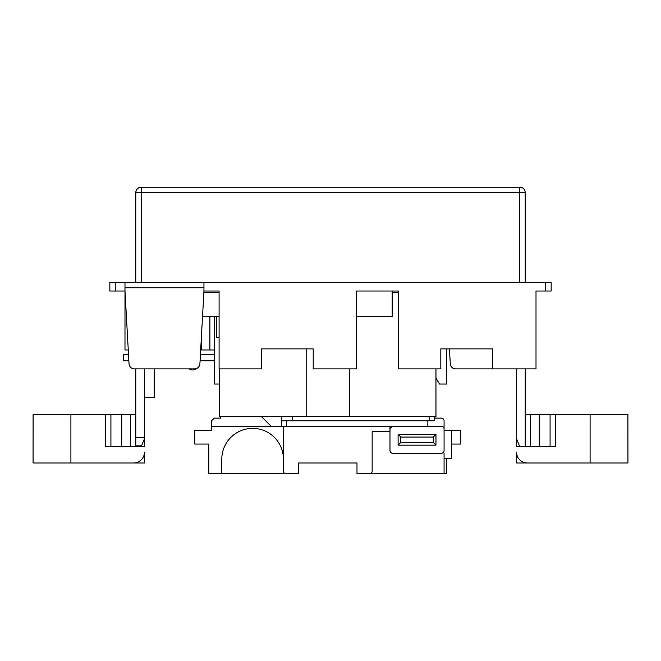 <?xml version="1.0" encoding="UTF-8"?>
<svg xmlns="http://www.w3.org/2000/svg" width="661" height="661" viewBox="0 0 661 661"><rect width="100%" height="100%" fill="white"/><g stroke="black" fill="none" stroke-linecap="round" stroke-linejoin="round"><path stroke-width="0.99" d="M33.083 415.405L33.05 462.997L133.646 462.997A10.816 10.816 0 0 0 144.462 452.182L144.462 462.997L126.069 462.997M525.198 414.323L627.917 414.323L627.917 415.405L627.917 414.323M214.222 349.966L209.901 349.966L209.901 316.437M534.931 462.997L516.538 462.997L516.538 452.182A10.816 10.816 0 0 0 527.354 462.997L590.091 462.997L590.091 414.323M545.746 291.022L545.746 282.371L551.15 282.371L551.15 291.022L536.013 291.022L536.013 368.896L492.742 368.896L492.742 348.884L440.829 348.884L440.829 368.896L398.641 368.896L398.641 291.022L356.461 291.022L356.461 368.896L313.19 368.896L313.19 348.884L261.277 348.884L261.277 368.896L219.088 368.896L219.088 291.022L203.952 291.022L203.952 287.775L124.987 287.775L124.987 291.022L109.85 291.022L109.85 282.371L115.254 282.371L115.254 291.022M356.461 291.022L398.641 291.022M214.222 316.437L214.222 384.041L219.634 384.041M449.447 348.884L450.281 363.79A5.412 5.412 0 0 0 455.677 368.896L492.742 368.896M144.462 368.896L144.462 446.778L105.52 446.778L105.52 414.323L70.909 414.323L70.909 462.997M135.802 368.896L135.802 445.853L141.578 445.853L141.214 446.778M135.802 445.853L135.802 446.547L141.305 446.547M144.462 438.664L141.578 445.853M516.538 368.896L516.538 446.778L525.198 446.662L525.198 368.896M392.155 291.022L392.155 316.437L356.461 316.437M219.088 316.437L202.539 316.437M128.267 349.966L124.987 349.966L124.987 291.022L129.035 363.79A5.412 5.412 0 0 0 134.431 368.896L194.508 368.896A5.412 5.412 0 0 0 199.903 363.79L203.952 291.022M124.987 287.775L124.987 282.371L115.254 282.371M545.746 282.371L203.952 282.371L203.952 287.775M135.802 437.599L144.462 437.599M135.802 282.371L135.802 192.591A5.412 5.412 0 0 1 141.214 187.187L519.786 187.187A5.412 5.412 0 0 1 525.198 192.591L525.198 282.371M525.198 446.662L519.786 446.778M555.48 414.323L555.48 446.778L539.252 446.778L539.252 414.323M530.601 414.323L530.601 446.778L539.252 446.778M530.601 446.778L525.198 446.778M627.917 415.405L627.95 462.997L590.091 462.997M124.987 282.371L203.952 282.371M33.083 414.323L70.909 414.323M105.52 414.323L121.748 414.323L121.748 446.778M130.399 446.778L130.399 414.323L121.748 414.323M130.399 414.323L135.802 414.323M110.924 446.778L110.924 414.323M550.076 414.323L550.076 446.778M516.538 438.664L519.736 446.662M200.671 349.966L209.901 349.966M435.963 377.976L439.458 384.041L446.778 384.041L446.778 348.884M219.088 337.531L216.387 337.531L216.387 316.437M203.861 292.641L219.088 292.641M392.155 292.641L398.641 292.641M519.786 282.371L519.786 192.591L141.214 192.591L141.214 187.187C137.951 187.526 136.149 189.327 135.802 192.591L141.214 192.591L141.214 282.371M214.222 418.116L220.716 418.116L214.222 418.116L211.52 420.817L211.52 430.551L203.952 430.551M203.952 444.068L208.818 444.068L208.818 473.813L219.088 473.813A2.702 2.702 0 0 0 221.799 471.111L221.799 459.213A30.827 30.827 0 0 1 252.626 428.386A30.827 30.827 0 0 1 283.445 459.213L283.445 471.111A2.702 2.702 0 0 0 286.155 473.813L298.59 473.813L298.59 462.997L356.998 462.997L356.998 473.813L369.441 473.813A2.702 2.702 0 0 0 372.143 471.111L372.143 431.633L389.99 431.633M283.445 426.221L283.445 471.111M220.716 418.116L220.716 416.488L261.277 416.488L271.01 426.221L389.99 426.221L389.99 428.931L392.692 426.221A2.702 2.702 0 0 0 389.99 428.931L389.99 450.562A2.702 2.702 0 0 0 392.692 453.264L441.366 453.264A2.702 2.702 0 0 0 444.068 450.562L444.068 420.817A2.702 2.702 0 0 0 441.366 418.116L434.153 418.116L434.153 420.817L429.468 420.817L429.468 416.488L292.641 416.488L292.641 420.817L429.468 420.817M292.641 420.817L281.826 420.817L281.826 416.488L292.641 416.488M429.468 416.488L434.88 416.488L434.88 418.116L441.366 418.116M271.01 426.221L211.52 426.221M211.52 430.551L194.755 430.551L194.755 444.068L208.818 444.068M208.818 473.813L286.155 473.813M451.645 444.068L460.841 444.068L460.841 430.551L444.068 430.551M356.998 473.813L444.068 473.813L444.068 453.264M446.778 458.676L446.778 473.813L444.068 473.813M220.716 416.488L219.634 416.488L219.634 368.896M435.963 368.896L435.963 416.488L434.88 416.488M281.826 416.488L261.277 416.488M356.998 462.997L298.59 462.997M281.826 426.221L281.826 420.817M427.849 426.221L427.849 420.817M392.692 453.264L441.366 453.264M444.068 428.931A2.702 2.702 0 0 0 441.366 426.221L392.692 426.221M398.104 434.335L435.963 434.335L435.963 445.15L398.104 445.15L398.104 434.335L400.806 437.045L400.806 442.449L433.252 442.449L433.252 437.045L400.806 437.045M400.806 442.449L398.104 445.15M433.252 442.449L435.963 445.15M435.963 434.335L433.252 437.045M451.645 430.551L451.645 458.676L444.068 458.676M214.222 360.782L200.076 360.782M200.432 354.296L214.222 354.296M128.862 360.782L123.64 360.782L123.64 354.296L128.507 354.296M123.64 354.296L123.64 360.782M144.462 397.558L154.195 397.558L154.195 368.896M525.198 192.591L519.786 192.591L519.786 187.187A5.412 5.412 0 0 1 525.198 192.591M349.429 416.488L349.429 368.896M306.167 348.884L306.167 416.488M286.304 420.817L286.304 426.221M189.343 368.896A5.412 5.412 0 0 0 196.152 368.64M201.241 349.966L201.241 339.696"/></g></svg>
